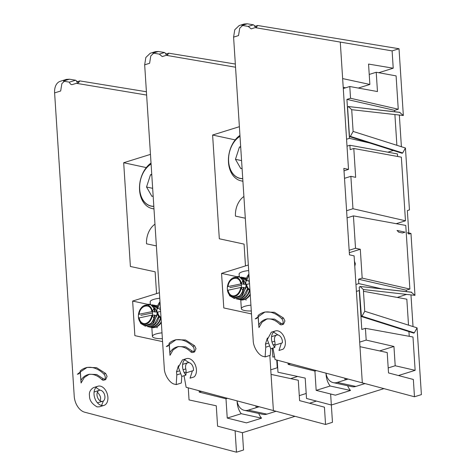 <?xml version="1.0" encoding="UTF-8"?>
<svg xmlns="http://www.w3.org/2000/svg" width="476" height="476" viewBox="0 0 476 476"><rect width="100%" height="100%" fill="white"/><g stroke="black" fill="none" stroke-linecap="round" stroke-linejoin="round"><path stroke-width="0.71" d="M275.794 411.359L266.893 414.132L248.329 410.133A14.583 10.341 102.2 0 1 244.355 410.348A14.583 10.341 102.2 0 1 237.072 400.965M258.914 406.837L248.329 410.133M270.761 369.804L277.258 367.781L276.752 360.034M274.527 356.637L272.867 357.155L272.29 348.23M299.273 395.633L306.193 393.479M297.619 376.462L290.705 378.616M277.692 367.883L277.258 367.781M201.455 391.391L199.218 392.087L225.987 398.775L227.236 418.071L241.243 413.709A21.432 15.202 102.2 0 1 237.107 401.179M227.35 398.352L225.987 398.775M199.135 390.772L199.218 392.087M255.832 406.01A14.583 10.341 -77.8 0 0 256.29 407.652M244.355 410.348L262.913 414.346A14.583 10.341 -77.8 0 0 266.893 414.132M184.039 375.719L186.14 387.28L325.548 424.467L324.43 407.164L299.6 400.625L298.279 380.253L271.052 374.386L269.832 355.447M188.264 387.851L189.043 399.929L216.271 405.796L217.586 426.169L242.415 432.714L294.846 416.381M316.427 401.084L309.507 403.237M241.243 413.709L261.58 418.166L246.461 422.872L227.236 418.071M257.076 406.343A20.938 14.851 -77.8 0 0 257.171 407.379M258.688 413.436A20.938 14.851 -77.8 0 0 261.58 418.166M54.609 92.891L60.666 91.005L61.868 83.633L66.354 79.403L60.238 81.307A14.363 9.401 72.7 0 0 54.609 92.891L74.232 396.318A14.363 9.401 72.7 0 0 84.68 412.204L236.483 452.2L243.534 450.004L242.415 432.714M184.194 372.595L186.086 372L185.89 375.142A10.055 6.581 -107.3 0 1 182.546 365.401A10.055 6.581 -107.3 0 1 186.509 358.63L182.397 359.915L178.387 367.293L181.767 376.427L181.338 383.013L176.209 384.608L176.816 374.892L176.507 371.798L178.482 365.645M186.086 372A7.182 4.7 72.7 0 0 185.783 368.906A5.748 3.76 -107.3 0 1 187.788 362.748A5.748 3.76 -107.3 0 1 191.917 364.747A5.748 3.76 -107.3 0 1 193.405 370.554L186.039 372.845M325.548 424.467L332.462 422.313L330.63 393.985L331.344 405.011L306.514 398.471L305.199 378.099L277.972 372.232L277.193 360.148M186.509 358.63A10.055 6.581 -107.3 0 1 195.303 364.949A10.055 6.581 -107.3 0 1 194.113 376.915L190.061 378.176L192.393 370.869M155.277 51.694L150.237 53.264L145.84 57.471L144.668 64.825L149.595 63.29L150.797 55.924L155.277 51.694L158.341 51.497L153.242 53.086L159.293 54.127L162.245 56.573L167.504 54.936L168.748 53.193L165.493 54.21M153.242 53.086L152.903 53.038M176.209 384.608L174.65 384.192C169.914 383.477 164.315 374.886 164.291 368.281L144.668 64.825M166.255 55.323L235.537 67.217M192.477 351.205L190.656 351.77A3.594 2.35 72.7 0 0 192.768 352.472L194.607 351.895L195.999 348.67L194.589 345.737L185.521 339.983L176.049 339.697L166.285 346.582L167.879 346.088L169.289 344.231L170.003 355.298L173.169 349.848L178.202 346.552L185.634 346.82L192.477 351.205L194.607 351.895M193.589 351.889A3.594 2.35 72.7 0 0 192.744 346.314A31.243 20.45 72.7 0 0 175.216 339.989M190.656 351.77A24.062 15.75 72.7 0 0 177.364 346.849M178.202 346.552L176.507 347.075A24.062 15.75 72.7 0 0 169.837 352.686M170.003 355.298L169.17 344.368M169.17 344.321L169.099 343.273L169.289 344.231M176.049 339.697L174.371 340.221A31.243 20.45 72.7 0 0 169.099 343.273M158.341 51.497L164.506 52.503L159.293 54.127M164.506 52.503L167.504 54.936M168.748 53.193L235.334 64.04M189.15 362.7L184.623 359.791M185.89 375.142L181.767 376.427M159.99 301.814A9.77 6.926 -77.8 0 0 156.925 311.137A9.77 6.926 -77.8 0 0 161.055 318.218M138.415 316.903A9.77 6.926 -77.8 0 0 143.407 324.257A9.77 6.926 -77.8 0 0 152.237 316.165A9.77 6.926 -77.8 0 0 147.524 305.158A9.77 6.926 -77.8 0 0 138.415 316.903M162.001 332.849A11.222 2.945 176.3 0 0 152.415 336.395A11.222 2.945 176.3 0 0 162.375 338.674M150.339 304.295L150.178 301.808A11.222 2.945 -3.7 0 1 159.763 298.262M151.082 164.047A22.443 15.916 -77.8 0 0 139.7 189.133A22.443 15.916 -77.8 0 0 151.172 206.031A22.443 15.916 -77.8 0 0 153.813 206.281M154.974 224.178A17.957 12.733 -77.8 0 0 146.543 243.807L156.378 245.925M156.55 293.615L155.14 271.814L130.394 266.477L123.683 162.727L146.287 167.594M162.566 341.619L134.863 335.651L132.631 301.064L147.346 304.235M159.4 292.722L132.631 301.064M150.458 154.385L123.683 162.727M153.147 195.987L151.915 196.374L146.531 187.008L152.653 188.323M151.79 174.995L150.517 174.722L151.749 174.341M146.531 187.008L150.517 174.722M153.819 206.388A22.556 15.994 102.2 0 1 139.623 189.162A22.556 15.994 102.2 0 1 151.076 163.94M153.98 208.815A24.71 17.523 102.2 0 1 152.183 208.559A24.71 17.523 102.2 0 1 139.551 189.966A24.71 17.523 102.2 0 1 151.017 163.048M138.564 318.503A11.204 7.949 102.2 0 1 138.54 318.313L140.753 323.502L145.394 326.155L153.629 323.192L157.247 313.607M139.093 314.237L151.82 311.661C150.809 302.736 140.039 304.914 139.093 314.237L138.879 314.452M143.74 305.77L150.505 304.592A11.204 7.949 102.2 0 1 153.885 308.817L152.635 310.655L152.832 311.625L156.937 312.077A11.204 7.949 102.2 0 1 156.949 315.588L152.463 323.757L144.9 326.048M153.885 308.817L154.652 311.584M150.505 304.592C152.921 305.889 154.438 308.252 155.063 311.673M154.849 311.774A9.907 7.848 105.8 0 1 154.902 312.077M147.001 304.307L150.267 304.277L154.516 306.901L156.711 312.03M141.741 323.561L145.87 325.257L150.583 323.674C153.099 321.461 154.599 318.634 155.081 315.183L152.844 315.142L152.659 316.183L153.921 318.087L154.664 315.094M150.583 323.674A11.204 7.949 -77.8 0 0 153.921 318.087M139.111 317.748A8.967 6.355 102.2 0 0 145.501 323.472A8.967 6.355 102.2 0 0 151.838 315.177L138.891 317.968M156.723 315.54L154.914 315.588M156.919 311.018L150.267 304.277M140.908 315.32L152.54 312.964M157.175 307.621L152.332 304.723L157.098 308.031M158.782 316.04L154.51 324.215L147.209 326.542M159.133 316.54L157.598 321.008C154.95 325.352 151.57 327.214 147.459 326.595M160.585 317.861L159.198 321.389C156.503 325.703 153.117 327.548 149.024 326.935L148.256 326.726M153.593 305.039L157.425 306.603M160.965 318.099L159.662 321.449C157.015 325.798 153.635 327.661 149.518 327.042L149.024 326.935M154.391 305.17L157.485 306.401M161.263 321.835C158.567 326.143 155.176 327.994 151.088 327.381L150.315 327.167M155.658 305.485L157.621 305.967M161.334 322.555C158.675 326.459 155.426 328.101 151.582 327.488L151.088 327.381M156.455 305.61L157.645 305.907M153.153 327.827L152.38 327.613M157.407 327.613L156.842 327.684M157.074 312.738A11.204 7.949 102.2 0 1 157.05 312.548L161.126 319.354M157.389 308.686L160.388 307.907M157.604 308.472L160.049 302.718M160.251 317.795L161.066 318.432M160.608 311.381L157.401 312.202M160.995 317.313A8.967 6.355 102.2 0 1 157.621 311.982M159.418 309.549L160.477 309.34M97.425 402.803L102.667 401.298A5.748 3.76 -107.3 0 1 101.317 401.345A5.748 3.76 -107.3 0 1 97.122 395.949A5.748 3.76 -107.3 0 1 99.252 390.326A5.748 3.76 -107.3 0 1 104.547 394.693A5.748 3.76 -107.3 0 1 102.667 401.298M100.079 400.81C101.293 398.186 100.4 395.318 97.39 392.212M99.252 390.326L94.081 392.051M80.248 372.071L81.081 382.996L84.24 377.545L89.274 374.249L96.705 374.517L103.548 378.902L101.733 379.467A3.594 2.35 72.7 0 0 103.839 380.169L105.684 379.598L107.07 376.367L105.66 373.44L96.592 367.68L87.12 367.395L80.361 371.929L77.356 374.285L78.951 373.785L80.361 371.929L80.176 370.971L80.242 372.018M104.666 379.586A3.594 2.35 72.7 0 0 103.816 374.011A31.243 20.45 72.7 0 0 86.287 367.686M101.733 379.467A24.062 15.75 72.7 0 0 88.435 374.553M89.274 374.249L87.578 374.779A24.062 15.75 72.7 0 0 80.908 380.383M87.12 367.395L85.442 367.918A31.243 20.45 72.7 0 0 80.176 370.971M101.584 405.493A10.055 6.581 -107.3 0 1 94.248 396.05A10.055 6.581 -107.3 0 1 97.967 386.209A10.055 6.581 -107.3 0 1 107.243 393.854A10.055 6.581 -107.3 0 1 103.946 405.415A10.055 6.581 -107.3 0 1 101.584 405.493M81.081 382.996L80.361 371.929M103.548 378.902L105.684 379.598M97.967 386.209L93.469 387.613C90.267 389.695 88.941 392.397 89.488 395.734C89.387 400.227 91.927 403.945 97.104 406.891L99.496 406.802L103.946 405.415M101.537 405.487L103.429 400.911M100.061 390.213L95.926 387.535M66.354 79.403L69.413 79.206L75.583 80.212L69.383 82.146L63.54 81.17M76.571 81.92L79.819 80.902L78.582 82.634L75.583 80.212M79.819 80.902L146.406 91.749M78.582 82.634L72.352 84.573A3.231 2.118 -107.3 0 1 69.383 82.146M236.483 452.2L235.096 430.78M146.62 95.063L76.386 83.318M355.322 264.186L354.626 263.865M355.316 264.013L354.501 261.943M354.793 266.429L355.31 263.615L354.459 261.235M364.723 383.662L355.822 386.435L337.258 382.436A14.583 10.341 102.2 0 1 333.277 382.644A14.583 10.341 102.2 0 1 326 373.267M347.843 379.14L337.258 382.436M346.599 210.719L352.966 208.732L350.872 176.34L355.655 177.328L353.793 148.482L350.163 149.613L349.884 145.257L347.016 146.15M350.872 176.34L344.499 178.321M349.313 252.691L360.308 249.263L355.518 248.276L349.152 250.257M355.518 248.276L353.424 215.884L347.058 217.865M355.959 284.487L358.827 283.595L358.547 279.239L362.177 278.109L360.308 249.263M343.291 88.53L349.783 86.507L377.468 91.553L376.218 72.263L369.221 74.44M359.082 87.81A21.432 15.202 102.2 0 1 359.148 88.215M346.57 139.23L349.432 138.338L346.915 99.395L350.544 98.264L349.783 86.507M359.683 342.107L366.181 340.084L365.425 328.327L361.796 329.457L359.273 290.515L356.405 291.407M388.202 367.93L395.199 365.752L393.95 346.463L379.634 350.919M393.95 346.463L366.181 340.084M290.378 363.694L288.147 364.39L314.916 371.078L316.165 390.374L330.171 386.006A21.432 15.202 102.2 0 1 326.036 373.481M316.272 370.655L314.916 371.078M288.057 363.069L288.147 364.39M344.761 378.307A14.583 10.341 -77.8 0 0 345.219 379.955M333.277 382.644L351.841 386.649A14.583 10.341 -77.8 0 0 355.822 386.435M272.962 348.021L275.068 359.582L414.471 396.77L413.352 379.467L388.523 372.928L387.208 352.549L359.981 346.683L354.108 255.862L349.449 254.838L343.856 168.373L348.515 169.402L344.017 170.807M358.291 88.06L369.87 84.448L368.555 64.076L393.224 68.205L378.729 72.721M348.515 169.402L342.643 78.582L369.87 84.448M402.434 232.966L398.721 232.169L397.026 230.438L405.028 232.157L402.434 232.966M353.793 148.482L401.351 157.157L405.469 220.793L396.193 223.678M405.469 220.793L352.966 208.732M349.884 145.257L397.442 153.926L397.609 156.473M362.177 278.109L409.884 289.063L406.254 290.193L406.343 291.592M406.528 294.394L397.264 297.44M406.254 290.193L358.547 279.239M358.827 283.595L381.401 288.777M405.207 294.245L406.534 294.549M353.424 215.884L405.766 225.428L409.884 289.063M350.544 98.264L398.251 109.218L394.622 110.349L394.717 111.747M394.896 114.549L396.883 145.299M394.622 110.349L346.915 99.395M349.432 138.338L369.596 142.967M393.313 150.487L387.869 152.183M376.218 72.263L396.097 75.886L398.251 109.218M365.425 328.327L412.984 336.996L415.137 370.334L398.436 375.534M415.137 370.334L395.199 365.752M363.456 291.276L406.837 299.184L408.515 325.144M408.932 331.593L409.235 336.318M330.171 386.006L350.509 390.463L335.39 395.175L316.165 390.374M345.998 378.646A20.938 14.851 -77.8 0 0 346.1 379.681M347.611 385.738A20.938 14.851 -77.8 0 0 350.509 390.463M331.344 405.011L383.775 388.684M273.123 344.892L275.015 344.303L274.819 347.444A10.055 6.581 -107.3 0 1 271.475 337.698A10.055 6.581 -107.3 0 1 275.431 330.933L271.32 332.212L267.316 339.59L270.689 348.729L270.267 355.31L265.138 356.911L265.739 347.194L265.435 344.1L267.411 337.948M275.015 344.303A7.182 4.7 72.7 0 0 274.712 341.209A5.748 3.76 -107.3 0 1 276.717 335.05A5.748 3.76 -107.3 0 1 280.846 337.044A5.748 3.76 -107.3 0 1 282.333 342.851L274.961 345.148M399.614 112.378L403.345 115.501L399.025 48.742L392.105 50.896L393.224 68.205M392.105 50.896L255.184 27.626M408.801 232.972L407.349 210.576L409.449 209.922L405.445 148.012L353.121 131.43L350.372 136.374L349.795 136.689L349.455 136.16L347.599 107.38L348.45 106.612L351.71 109.688L403.345 115.501M405.445 148.012L402.696 152.957L402.119 153.278L349.795 136.689M401.393 146.733L399.346 115.055M399.858 112.33L348.23 106.511L400.078 112.431M410.966 233.436L408.872 234.091L407.504 232.693L410.966 233.436L414.971 295.346L411.246 292.222M414.471 396.77L421.391 394.616L417.071 327.857L364.747 311.274L362.004 316.213L361.421 316.534L359.225 287.224L360.082 286.457L363.343 289.527L414.971 295.346M417.071 327.857L414.328 332.801L413.745 333.117L361.421 316.534M413.025 326.572L410.972 294.894M411.49 292.169L360.082 286.457L411.71 292.276M275.431 330.933A10.055 6.581 -107.3 0 1 284.226 337.252A10.055 6.581 -107.3 0 1 283.041 349.217L278.99 350.479L281.322 343.166M244.206 23.99L239.16 25.567L234.769 29.768L233.591 37.128L238.518 35.593L239.725 28.227L244.206 23.99L247.27 23.8L242.165 25.389L248.222 26.43L251.167 28.875L256.433 27.233L257.677 25.496L254.416 26.513M242.165 25.389L241.832 25.341M265.138 356.911L263.579 356.494C258.843 355.78 253.244 347.188 253.214 340.578L233.591 37.128M281.405 323.502L279.585 324.073A3.594 2.35 72.7 0 0 281.697 324.769L283.535 324.198L284.928 320.967L283.517 318.039L274.45 312.286L264.977 312L255.207 318.884L256.808 318.385L258.218 316.534L258.932 327.595L262.097 322.151L267.125 318.849L274.563 319.122L281.405 323.502L283.535 324.198M282.518 324.186A3.594 2.35 72.7 0 0 281.673 318.617A31.243 20.45 72.7 0 0 264.144 312.286M279.585 324.073A24.062 15.75 72.7 0 0 266.286 319.152M267.125 318.849L265.435 319.378A24.062 15.75 72.7 0 0 258.765 324.983M258.932 327.595L258.099 316.671M258.099 316.617L258.028 315.57L258.218 316.534M264.977 312L263.299 312.518A31.243 20.45 72.7 0 0 258.028 315.57M247.27 23.8L253.434 24.806L248.222 26.43M253.434 24.806L256.433 27.233M399.025 48.742L257.677 25.496M351.71 109.688L353.121 131.43M363.343 289.527L364.747 311.274M278.079 335.003L273.551 332.093M274.819 347.444L270.689 348.729M248.918 274.116A9.77 6.926 -77.8 0 0 245.854 283.44A9.77 6.926 -77.8 0 0 249.977 290.515M227.344 289.206A9.77 6.926 -77.8 0 0 232.336 296.554A9.77 6.926 -77.8 0 0 241.165 288.468A9.77 6.926 -77.8 0 0 236.453 277.46A9.77 6.926 -77.8 0 0 227.344 289.206M250.923 305.146A11.222 2.945 176.3 0 0 241.338 308.692A11.222 2.945 176.3 0 0 251.304 310.971M239.267 276.592L239.101 274.111A11.222 2.945 -3.7 0 1 248.686 270.564M240.011 136.344A22.443 15.916 -77.8 0 0 228.629 161.435A22.443 15.916 -77.8 0 0 240.1 178.333A22.443 15.916 -77.8 0 0 242.742 178.583M243.896 196.481A17.957 12.733 -77.8 0 0 235.465 216.11L245.307 218.228M245.479 265.911L244.069 244.111L219.317 238.779L212.611 135.023L235.215 139.896M251.495 313.916L223.791 307.948L221.554 273.367L236.274 276.538M248.329 265.025L221.554 273.367M239.386 126.687L212.611 135.023M242.076 168.29L240.844 168.671L235.459 159.305L241.582 160.626M240.719 147.298L239.446 147.024L240.677 146.638M235.459 159.305L239.446 147.024M242.748 178.69A22.556 15.994 102.2 0 1 228.551 161.459A22.556 15.994 102.2 0 1 240.005 136.243M242.903 181.112A24.71 17.523 102.2 0 1 241.112 180.862A24.71 17.523 102.2 0 1 228.48 162.262A24.71 17.523 102.2 0 1 239.946 135.351M227.492 290.8A11.204 7.949 102.2 0 1 227.469 290.616L229.676 295.798L234.323 298.452L242.558 295.489L246.175 285.909M228.022 286.54L240.749 283.964C239.731 275.039 228.962 277.216 228.022 286.54L227.802 286.754M232.669 278.067L239.428 276.889A11.204 7.949 102.2 0 1 242.814 281.12L241.564 282.958L241.76 283.928L245.866 284.374A11.204 7.949 102.2 0 1 245.878 287.891L241.391 296.054L233.829 298.345M242.814 281.12L243.575 283.88M239.428 276.889C241.85 278.192 243.367 280.554 243.992 283.976M243.777 284.071A9.907 7.848 105.8 0 1 243.831 284.374M235.929 276.604L239.196 276.58L243.444 279.198L245.64 284.327M230.67 295.864L234.799 297.554L239.505 295.971C242.028 293.763 243.528 290.931 244.004 287.486L241.772 287.445L241.582 288.48L242.849 290.384L243.593 287.397M239.505 295.971A11.204 7.949 -77.8 0 0 242.849 290.384M228.034 290.051A8.967 6.355 102.2 0 0 234.43 295.774A8.967 6.355 102.2 0 0 240.761 287.474L227.82 290.265M245.652 287.837L243.843 287.891M245.848 283.321L239.196 276.58M229.837 287.617L241.469 285.267M246.104 279.924L241.261 277.026L246.027 280.334M247.71 288.343L243.432 296.518L236.138 298.839M248.061 288.843L246.526 293.305C243.879 297.655 240.499 299.517 236.382 298.898M249.513 290.158L248.127 293.692C245.432 298 242.04 299.85 237.952 299.237L237.179 299.023M242.522 277.341L246.354 278.906M249.894 290.402L248.585 293.751C245.937 298.101 242.558 299.963 238.446 299.344L237.952 299.237M243.319 277.466L246.413 278.704M250.186 294.132C247.496 298.446 244.105 300.296 240.017 299.684L239.244 299.469M244.587 277.788L246.55 278.27M250.263 294.858C247.603 298.755 244.349 300.398 240.511 299.785L240.017 299.684M245.384 277.913L246.574 278.204M242.076 300.124L241.308 299.916M246.336 299.916L245.771 299.987M246.003 285.035A11.204 7.949 102.2 0 1 245.979 284.85L250.055 291.657M246.318 280.989L249.311 280.209M246.532 280.775L248.978 275.021M249.18 290.098L249.995 290.729M249.537 283.678L246.33 284.499M249.924 289.616A8.967 6.355 102.2 0 1 246.55 284.285M248.347 281.851L249.406 281.637M176.507 371.798L178.934 371.042M183.081 369.751L185.783 368.906M273.408 410.734L271.052 374.386M176.816 374.892L180.053 373.88M194.589 345.737L192.744 346.314M105.66 373.44L103.816 374.011M69.413 79.206L63.724 80.979M343.208 87.304L345.582 87.816M265.435 344.1L267.863 343.339M272.01 342.048L274.712 341.209M362.331 383.031L359.981 346.683M342.643 78.582L340.292 42.233M402.696 152.957L350.372 136.374M414.328 332.801L362.004 316.213M265.739 347.194L268.982 346.183M283.517 318.039L281.673 318.617M187.788 362.748L182.629 364.354M151.838 327.536L152.415 336.395M153.986 208.952L152.183 208.559M276.717 335.05L271.558 336.657M240.767 299.838L241.338 308.692M242.915 181.249L241.112 180.862"/></g></svg>
